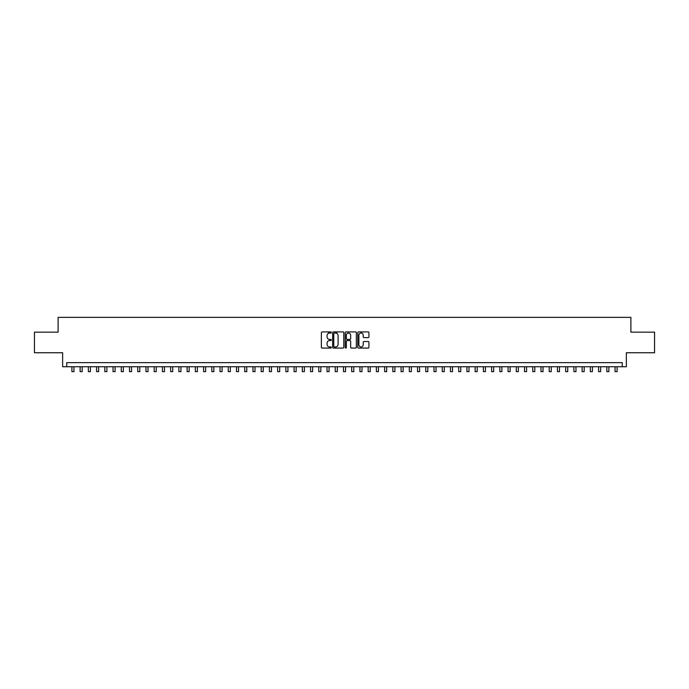 <?xml version="1.0" encoding="UTF-8"?>
<svg xmlns="http://www.w3.org/2000/svg" width="689" height="689" viewBox="0 0 689 689"><rect width="100%" height="100%" fill="white"/><g stroke="black" fill="none" stroke-linecap="round" stroke-linejoin="round"><path stroke-width="1.03" d="M331.331 332.486A0.568 0.568 0 0 0 330.772 331.917L322.185 331.917A0.81 0.81 0 0 0 321.375 332.727L321.375 347.265A0.81 0.81 0 0 0 322.185 348.074L330.772 348.074A0.568 0.568 0 0 0 331.331 347.506A0.568 0.568 0 0 0 330.772 346.937L329.661 346.937A2.584 2.584 0 0 1 327.068 344.354L327.068 343.148A2.584 2.584 0 0 1 329.661 340.555L330.772 340.555A0.568 0.568 0 0 0 331.331 339.996A0.568 0.568 0 0 0 330.772 339.427L329.661 339.427A2.584 2.584 0 0 1 327.068 336.843L327.068 335.629A2.584 2.584 0 0 1 329.661 333.045L330.772 333.045A0.568 0.568 0 0 0 331.331 332.486M368.107 337.61A0.81 0.81 0 0 0 368.916 336.8L368.916 332.727A0.81 0.81 0 0 0 368.107 331.917L358.573 331.917A0.81 0.81 0 0 0 357.772 332.727L357.772 347.265A0.81 0.81 0 0 0 358.573 348.074L368.107 348.074A0.81 0.81 0 0 0 368.916 347.265L368.916 342.338A0.81 0.81 0 0 0 368.107 341.529L364.025 341.529A0.81 0.81 0 0 0 363.224 342.338L363.224 344.784A2.162 2.162 0 0 1 361.062 346.937A2.162 2.162 0 0 1 358.9 344.784L358.9 335.207A2.162 2.162 0 0 1 361.062 333.045A2.162 2.162 0 0 1 363.224 335.207L363.224 336.8A0.81 0.81 0 0 0 364.025 337.61L368.107 337.61M622.253 366.737L626.361 366.737L626.361 352.751L654.55 352.751L654.55 332.176L630.891 332.176L630.891 317.362L58.109 317.362L58.109 332.176L34.45 332.176L34.45 352.751L62.639 352.751L62.639 366.737L622.253 366.737L622.253 362.629L66.747 362.629L66.747 366.737M343.794 332.727A0.81 0.81 0 0 0 342.984 331.917L333.45 331.917A0.81 0.81 0 0 0 332.649 332.727L332.649 347.265A0.81 0.81 0 0 0 333.45 348.074L342.984 348.074A0.81 0.81 0 0 0 343.794 347.265L343.794 332.727M346.016 331.917L355.55 331.917A0.81 0.81 0 0 1 356.351 332.727L356.351 347.265A0.81 0.81 0 0 1 355.55 348.074L351.468 348.074A0.81 0.81 0 0 1 350.658 347.265L350.658 341.365A0.81 0.81 0 0 0 349.848 340.555L347.144 340.555A0.81 0.81 0 0 0 346.334 341.365L346.334 347.506A0.568 0.568 0 0 1 345.775 348.074A0.568 0.568 0 0 1 345.206 347.506L345.206 332.727A0.81 0.81 0 0 1 346.016 331.917M334.346 333.045A0.568 0.568 0 0 0 333.777 333.614L333.777 346.378A0.568 0.568 0 0 0 334.346 346.937L335.517 346.937A2.584 2.584 0 0 0 338.101 344.354L338.101 335.629A2.584 2.584 0 0 0 335.517 333.045L334.346 333.045M350.658 335.25A2.162 2.162 0 0 0 348.496 333.088A2.162 2.162 0 0 0 346.334 335.25L346.334 338.618A0.81 0.81 0 0 0 347.144 339.427L349.848 339.427A0.81 0.81 0 0 0 350.658 338.618L350.658 335.25M71.897 366.737L71.897 371.638L73.956 371.638L73.956 366.737M80.122 366.737L80.122 371.638L82.18 371.638L82.18 366.737M88.356 366.737L88.356 371.638L90.414 371.638L90.414 366.737M96.581 366.737L96.581 371.638L98.639 371.638L98.639 366.737M104.814 366.737L104.814 371.638L106.873 371.638L106.873 366.737M113.039 366.737L113.039 371.638L115.097 371.638L115.097 366.737M121.273 366.737L121.273 371.638L123.331 371.638L123.331 366.737M129.498 366.737L129.498 371.638L131.556 371.638L131.556 366.737M137.731 366.737L137.731 371.638L139.789 371.638L139.789 366.737M145.965 366.737L145.965 371.638L148.014 371.638L148.014 366.737M154.19 366.737L154.19 371.638L156.248 371.638L156.248 366.737M162.423 366.737L162.423 371.638L164.482 371.638L164.482 366.737M170.648 366.737L170.648 371.638L172.706 371.638L172.706 366.737M178.882 366.737L178.882 371.638L180.94 371.638L180.94 366.737M187.107 366.737L187.107 371.638L189.165 371.638L189.165 366.737M195.34 366.737L195.34 371.638L197.398 371.638L197.398 366.737M203.565 366.737L203.565 371.638L205.623 371.638L205.623 366.737M211.799 366.737L211.799 371.638L213.857 371.638L213.857 366.737M220.024 366.737L220.024 371.638L222.082 371.638L222.082 366.737M228.257 366.737L228.257 371.638L230.315 371.638L230.315 366.737M236.491 366.737L236.491 371.638L238.54 371.638L238.54 366.737M244.716 366.737L244.716 371.638L246.774 371.638L246.774 366.737M252.949 366.737L252.949 371.638L254.999 371.638L254.999 366.737M261.174 366.737L261.174 371.638L263.232 371.638L263.232 366.737M269.408 366.737L269.408 371.638L271.466 371.638L271.466 366.737M277.633 366.737L277.633 371.638L279.691 371.638L279.691 366.737M285.866 366.737L285.866 371.638L287.924 371.638L287.924 366.737M294.091 366.737L294.091 371.638L296.149 371.638L296.149 366.737M302.325 366.737L302.325 371.638L304.383 371.638L304.383 366.737M310.55 366.737L310.55 371.638L312.608 371.638L312.608 366.737M318.783 366.737L318.783 371.638L320.841 371.638L320.841 366.737M328.532 333.304L328.532 331.917M327.008 366.737L327.008 371.638L329.066 371.638L329.066 366.737M336.766 333.373L336.766 331.917M335.242 366.737L335.242 371.638L337.3 371.638L337.3 366.737M343.475 366.737L343.475 371.638L345.525 371.638L345.525 366.737M351.7 366.737L351.7 371.638L353.758 371.638L353.758 366.737M361.449 333.08L361.449 331.917M359.934 366.737L359.934 371.638L361.992 371.638L361.992 366.737M368.159 366.737L368.159 371.638L370.217 371.638L370.217 366.737M376.392 366.737L376.392 371.638L378.45 371.638L378.45 366.737M384.617 366.737L384.617 371.638L386.675 371.638L386.675 366.737M392.851 366.737L392.851 371.638L394.909 371.638L394.909 366.737M401.076 366.737L401.076 371.638L403.134 371.638L403.134 366.737M409.309 366.737L409.309 371.638L411.367 371.638L411.367 366.737M417.534 366.737L417.534 371.638L419.592 371.638L419.592 366.737M425.768 366.737L425.768 371.638L427.826 371.638L427.826 366.737M434.001 366.737L434.001 371.638L436.051 371.638L436.051 366.737M442.226 366.737L442.226 371.638L444.284 371.638L444.284 366.737M450.46 366.737L450.46 371.638L452.509 371.638L452.509 366.737M458.685 366.737L458.685 371.638L460.743 371.638L460.743 366.737M466.918 366.737L466.918 371.638L468.976 371.638L468.976 366.737M475.143 366.737L475.143 371.638L477.201 371.638L477.201 366.737M483.377 366.737L483.377 371.638L485.435 371.638L485.435 366.737M491.601 366.737L491.601 371.638L493.66 371.638L493.66 366.737M499.835 366.737L499.835 371.638L501.893 371.638L501.893 366.737M508.06 366.737L508.06 371.638L510.118 371.638L510.118 366.737M516.294 366.737L516.294 371.638L518.352 371.638L518.352 366.737M524.518 366.737L524.518 371.638L526.577 371.638L526.577 366.737M532.752 366.737L532.752 371.638L534.81 371.638L534.81 366.737M540.986 366.737L540.986 371.638L543.035 371.638L543.035 366.737M549.211 366.737L549.211 371.638L551.269 371.638L551.269 366.737M557.444 366.737L557.444 371.638L559.502 371.638L559.502 366.737M565.669 366.737L565.669 371.638L567.727 371.638L567.727 366.737M573.903 366.737L573.903 371.638L575.961 371.638L575.961 366.737M582.127 366.737L582.127 371.638L584.186 371.638L584.186 366.737M590.361 366.737L590.361 371.638L592.419 371.638L592.419 366.737M598.586 366.737L598.586 371.638L600.644 371.638L600.644 366.737M606.82 366.737L606.82 371.638L608.878 371.638L608.878 366.737M615.044 366.737L615.044 371.638L617.103 371.638L617.103 366.737"/></g></svg>
